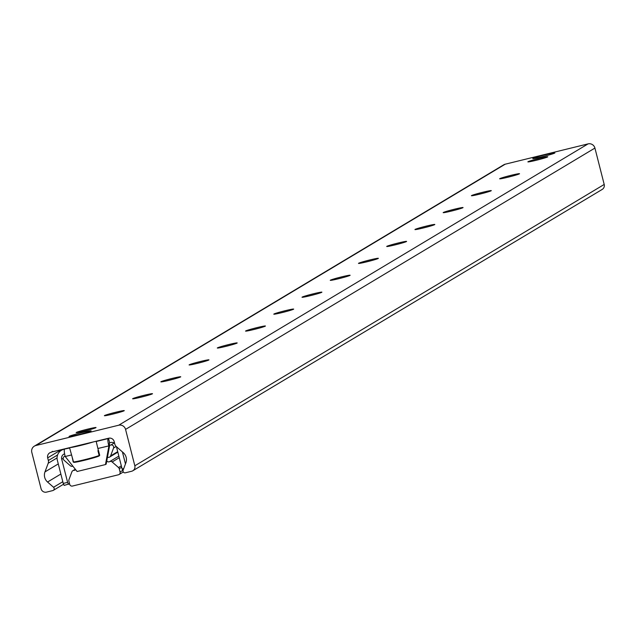 <?xml version="1.0" encoding="UTF-8"?>
<svg xmlns="http://www.w3.org/2000/svg" width="636" height="636" viewBox="0 0 636 636"><rect width="100%" height="100%" fill="white"/><g stroke="black" fill="none" stroke-linecap="round" stroke-linejoin="round"><path stroke-width="0.95" d="M545.577 154.675A11.392 0.596 165.7 0 1 554.862 152.918A11.392 0.596 165.7 0 1 543.963 156.313A11.392 0.596 165.7 0 1 532.769 158.547A11.392 0.596 165.7 0 1 545.577 154.675M81.861 432.623A11.392 0.596 165.7 0 1 91.139 430.866A11.392 0.596 165.7 0 1 80.239 434.261A11.392 0.596 165.7 0 1 69.054 436.495A11.392 0.596 165.7 0 1 81.861 432.623M534.884 160.606A10.256 0.541 165.7 0 1 539.654 159.374A10.256 0.541 165.7 0 1 540.998 159.048M539.408 158.38A10.256 0.541 165.7 0 1 547.755 156.798A10.256 0.541 165.7 0 1 537.945 159.851A10.256 0.541 165.7 0 1 527.88 161.862A10.256 0.541 165.7 0 1 539.408 158.38M506.654 177.531A10.256 0.541 165.7 0 1 511.423 176.291A10.256 0.541 165.7 0 1 512.767 175.973M511.169 175.298A10.256 0.541 165.7 0 1 519.525 173.723A10.256 0.541 165.7 0 1 509.714 176.776A10.256 0.541 165.7 0 1 499.642 178.788A10.256 0.541 165.7 0 1 511.169 175.298M478.423 194.449A10.256 0.541 165.7 0 1 483.193 193.217A10.256 0.541 165.7 0 1 484.537 192.891M482.939 192.223A10.256 0.541 165.7 0 1 491.294 190.641A10.256 0.541 165.7 0 1 481.484 193.694A10.256 0.541 165.7 0 1 471.411 195.705A10.256 0.541 165.7 0 1 482.939 192.223M450.185 211.375A10.256 0.541 165.7 0 1 454.963 210.134A10.256 0.541 165.7 0 1 456.306 209.816M454.708 209.149A10.256 0.541 165.7 0 1 463.056 207.567A10.256 0.541 165.7 0 1 453.253 210.619A10.256 0.541 165.7 0 1 443.181 212.631A10.256 0.541 165.7 0 1 454.708 209.149M421.954 228.292A10.256 0.541 165.7 0 1 426.724 227.06A10.256 0.541 165.7 0 1 428.068 226.734M426.478 226.066A10.256 0.541 165.7 0 1 434.825 224.484A10.256 0.541 165.7 0 1 425.015 227.545A10.256 0.541 165.7 0 1 414.95 229.556A10.256 0.541 165.7 0 1 426.478 226.066M393.724 245.218A10.256 0.541 165.7 0 1 398.494 243.986A10.256 0.541 165.7 0 1 399.837 243.66M398.239 242.992A10.256 0.541 165.7 0 1 406.595 241.41A10.256 0.541 165.7 0 1 396.785 244.463A10.256 0.541 165.7 0 1 386.712 246.474A10.256 0.541 165.7 0 1 398.239 242.992M365.493 262.143A10.256 0.541 165.7 0 1 370.263 260.903A10.256 0.541 165.7 0 1 371.607 260.577M370.009 259.909A10.256 0.541 165.7 0 1 378.356 258.327A10.256 0.541 165.7 0 1 368.554 261.388A10.256 0.541 165.7 0 1 358.481 263.399A10.256 0.541 165.7 0 1 370.009 259.909M337.255 279.061A10.256 0.541 165.7 0 1 342.033 277.829A10.256 0.541 165.7 0 1 343.376 277.503M341.778 276.835A10.256 0.541 165.7 0 1 350.126 275.253A10.256 0.541 165.7 0 1 340.324 278.306A10.256 0.541 165.7 0 1 330.251 280.317A10.256 0.541 165.7 0 1 341.778 276.835M309.024 295.986A10.256 0.541 165.7 0 1 313.794 294.746A10.256 0.541 165.7 0 1 315.138 294.428M313.548 293.752A10.256 0.541 165.7 0 1 321.895 292.178A10.256 0.541 165.7 0 1 312.085 295.231A10.256 0.541 165.7 0 1 302.02 297.243A10.256 0.541 165.7 0 1 313.548 293.752M280.794 312.904A10.256 0.541 165.7 0 1 285.564 311.672A10.256 0.541 165.7 0 1 286.908 311.346M285.31 310.678A10.256 0.541 165.7 0 1 293.665 309.096A10.256 0.541 165.7 0 1 283.855 312.149A10.256 0.541 165.7 0 1 273.782 314.16A10.256 0.541 165.7 0 1 285.31 310.678M252.564 329.83A10.256 0.541 165.7 0 1 257.334 328.589A10.256 0.541 165.7 0 1 258.677 328.271M257.079 327.604A10.256 0.541 165.7 0 1 265.427 326.022A10.256 0.541 165.7 0 1 255.624 329.074A10.256 0.541 165.7 0 1 245.552 331.086A10.256 0.541 165.7 0 1 257.079 327.604M224.325 346.747A10.256 0.541 165.7 0 1 229.103 345.515A10.256 0.541 165.7 0 1 230.447 345.189M228.849 344.521A10.256 0.541 165.7 0 1 237.196 342.939A10.256 0.541 165.7 0 1 227.394 346A10.256 0.541 165.7 0 1 217.321 348.011A10.256 0.541 165.7 0 1 228.849 344.521M196.095 363.673A10.256 0.541 165.7 0 1 200.865 362.44A10.256 0.541 165.7 0 1 202.208 362.115M200.618 361.447A10.256 0.541 165.7 0 1 208.966 359.865A10.256 0.541 165.7 0 1 199.155 362.918A10.256 0.541 165.7 0 1 189.091 364.929A10.256 0.541 165.7 0 1 200.618 361.447M167.864 380.598A10.256 0.541 165.7 0 1 172.634 379.358A10.256 0.541 165.7 0 1 173.978 379.032M172.38 378.364A10.256 0.541 165.7 0 1 180.735 376.782A10.256 0.541 165.7 0 1 170.925 379.843A10.256 0.541 165.7 0 1 160.852 381.854A10.256 0.541 165.7 0 1 172.38 378.364M139.626 397.516A10.256 0.541 165.7 0 1 144.404 396.284A10.256 0.541 165.7 0 1 145.747 395.958M144.149 395.29A10.256 0.541 165.7 0 1 152.497 393.708A10.256 0.541 165.7 0 1 142.695 396.761A10.256 0.541 165.7 0 1 132.622 398.772A10.256 0.541 165.7 0 1 144.149 395.29M111.395 414.441A10.256 0.541 165.7 0 1 116.173 413.201A10.256 0.541 165.7 0 1 117.517 412.883M115.919 412.208A10.256 0.541 165.7 0 1 124.266 410.633A10.256 0.541 165.7 0 1 114.464 413.686A10.256 0.541 165.7 0 1 104.391 415.698A10.256 0.541 165.7 0 1 115.919 412.208M83.165 431.359A10.256 0.541 165.7 0 1 87.935 430.127A10.256 0.541 165.7 0 1 89.279 429.801M87.681 429.133A10.256 0.541 165.7 0 1 96.036 427.551A10.256 0.541 165.7 0 1 86.226 430.604A10.256 0.541 165.7 0 1 76.161 432.615A10.256 0.541 165.7 0 1 87.681 429.133M132.821 470.767L602.181 189.441A4.555 4.484 -120.9 0 0 604.2 184.456L594.922 148.069A5.7 5.605 -120.9 0 0 588.069 143.887L505.215 164.199A5.7 5.605 -120.9 0 0 503.688 164.827L34.32 446.154A5.7 5.605 59.1 0 1 35.847 445.526L118.701 425.222A5.7 5.605 59.1 0 1 125.562 429.395L134.832 465.791A4.555 4.484 59.1 0 1 131.596 471.268L125.379 472.794A1.94 1.908 59.1 0 1 123.114 470.211L125.88 462.817A9.119 8.968 -120.9 0 0 123.297 452.697L116.293 446.552A4.555 4.484 59.1 0 1 114.854 444.214L114.178 441.559A4.555 4.484 -120.9 0 0 108.692 438.22L53.027 451.679A0.572 0.556 -120.9 0 0 51.985 451.91L50.912 452.379A4.555 4.484 -120.9 0 0 47.676 457.856L48.352 460.512A4.555 4.484 59.1 0 1 48.209 463.239L44.973 471.896A9.119 8.968 -120.9 0 0 47.549 482.016L53.543 487.263A1.94 1.908 59.1 0 1 52.78 490.587L46.563 492.113A4.555 4.484 59.1 0 1 41.078 488.766L31.8 452.379A5.7 5.605 59.1 0 1 34.32 446.154M106.769 460.933A2.282 2.242 -120.9 0 0 109.631 461.641A2.282 2.242 59.1 0 1 112.151 461.959L118.527 467.547A2.282 2.242 59.1 0 1 119.242 468.716L120.085 472.023A2.282 2.242 59.1 0 1 118.471 474.766L72.464 486.047A2.282 2.242 59.1 0 1 69.722 484.37L68.879 481.062A2.282 2.242 59.1 0 1 68.95 479.703L71.892 471.825A2.282 2.242 59.1 0 1 73.959 470.386A2.282 2.242 -120.9 0 0 75.605 469.638M109.487 445.335L110.879 444.993A2.282 2.242 59.1 0 1 113.55 448.022L110.6 455.901A2.282 2.242 59.1 0 1 108.541 457.348A2.282 2.242 -120.9 0 0 107.373 457.682M72.774 466.132A2.282 2.242 59.1 0 1 70.35 465.767L63.974 460.178A2.282 2.242 59.1 0 1 64.872 456.266L65.118 456.211M68.529 484.354L67.615 482.358L63.25 483.424L64.172 485.419L69.555 483.734M67.615 482.358L61.708 459.2A4.555 4.484 59.1 0 1 64.602 453.818M64.085 449.151L69.634 448.006M63.823 449.31A9.119 8.968 -120.9 0 0 57.351 460.265L63.25 483.424M123.71 468.605L122.128 468.994L122.994 470.886M122.128 468.994L116.436 446.679M108.883 446.146L105.473 464.558L106.18 464.137L109.591 445.725L97.976 448.467M109.591 445.725L109.297 442.974L110.736 442.497A4.555 4.484 -120.9 0 1 114.647 443.379M105.473 464.558L77.115 471.507L65.19 456.505A6.837 1.185 -103.8 0 1 64.562 449.255M96.203 441.495L108.168 438.562A6.837 1.185 76.2 0 0 108.796 445.812M108.168 438.562L109.583 438.093M125.467 463.922L122.406 451.91M108.525 438.355L109.646 442.759M72.13 456.958L73.18 461.831L73.863 462.253A13.102 0.692 -14.3 0 0 84.532 460.257A13.102 0.692 -14.3 0 0 98.731 456.155L99.137 455.471L97.92 450.701L98.453 450.383L99.669 455.153L99.089 455.885M98.731 456.155L99.137 455.471A13.674 0.716 165.7 0 1 84.62 459.685A13.674 0.716 165.7 0 1 73.172 461.871A13.674 0.716 165.7 0 1 73.18 461.831M99.645 455.09A13.674 0.716 165.7 0 1 99.677 455.114A13.674 0.716 165.7 0 1 99.669 455.153L99.256 455.837M118.701 425.222L588.069 143.887M125.562 429.395L594.922 148.069M35.847 445.526L505.215 164.199M53.543 487.263L62.813 481.706M47.549 482.016L60.857 474.035M44.973 471.896L58.281 463.914M48.209 463.239L57.065 457.928M48.352 460.512L57.582 454.978M47.676 457.856L60.905 449.93M51.985 451.91L52.748 451.449M134.832 465.791L604.2 184.456M120.085 472.023L122.78 470.417M119.242 468.716L121.683 467.253M118.527 467.547L121.325 465.87M112.151 461.959L119.25 457.705M109.631 461.641L118.845 456.115M110.6 455.901L117.7 451.647M113.55 448.022L116.181 446.448M110.879 444.993L114.146 443.03M73.959 470.386L75.477 469.471M63.187 458.317L61.708 459.2M71.415 454.978L65.19 456.505M70.691 447.529A13.674 0.716 -14.3 0 0 92.506 442.187M53.297 490.372L63.608 484.195M119.075 474.52L123.32 471.976M109.67 457.03L117.827 452.14M64.26 456.521L65.071 456.036M72.83 470.696L75.279 469.233M62.789 449.469L61.382 450.312M98.819 456.123L86.838 459.685L73.617 462.316L69.586 447.8M99.621 455.551L96.147 441.289"/></g></svg>
